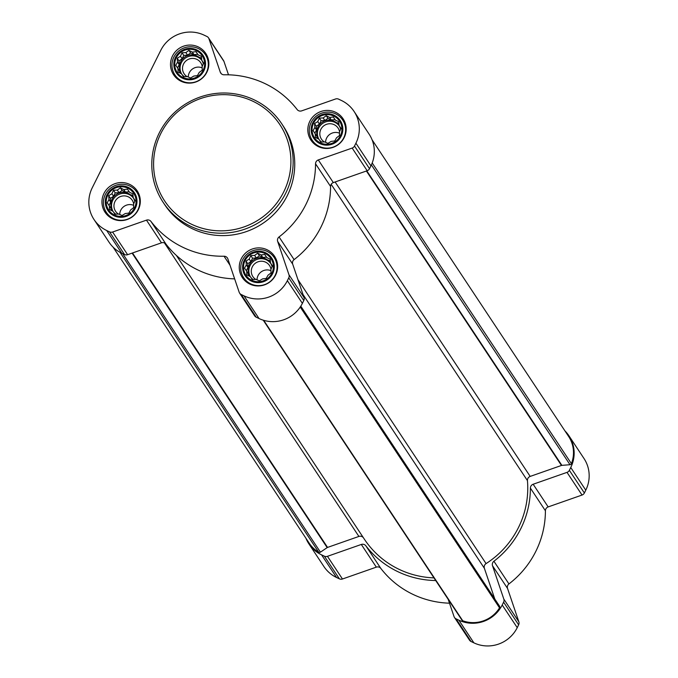 <?xml version="1.0" encoding="UTF-8"?>
<svg xmlns="http://www.w3.org/2000/svg" width="678" height="678" viewBox="0 0 678 678"><rect width="100%" height="100%" fill="white"/><g stroke="black" fill="none" stroke-linecap="round" stroke-linejoin="round"><path stroke-width="1.02" d="M265.123 253.53A15.035 14.73 -33.5 0 0 243.538 268.107A15.035 14.73 -33.5 0 0 266.691 279.124A15.035 14.73 -33.5 0 0 265.123 253.53M261.115 254.92L264.759 254.479L266.92 257.682L270.183 259.14L270.505 262.988L272.48 265.903L270.895 269.403L271.031 272.971L267.996 275.226L266.225 278.438L262.581 278.878L259.36 280.845L256.098 279.395L252.267 279.548L250.292 276.624L246.843 274.887L246.707 271.327L244.546 268.124L246.317 264.903L245.995 261.055L249.216 259.089L250.792 255.589L254.631 255.436L257.665 253.182L261.115 254.92L262.776 257.437L266.522 257.132L264.759 254.479M333.669 116.048A15.035 14.73 -33.5 0 0 312.083 130.617A15.035 14.73 -33.5 0 0 335.237 141.643A15.035 14.73 -33.5 0 0 333.669 116.048M329.661 117.438L333.305 116.997L335.466 120.201L338.729 121.65L339.051 125.506L341.026 128.422L339.441 131.922L339.576 135.49L336.542 137.736L334.771 140.956L331.127 141.397L327.906 143.363L324.643 141.905L320.813 142.066L318.838 139.143L315.389 137.405L315.253 133.837L313.092 130.634L314.863 127.422L314.541 123.574L317.762 121.608L319.346 118.108L323.177 117.947L326.211 115.701L329.661 117.438L331.322 119.947L335.068 119.65L333.305 116.997M196.357 50.706A15.035 14.73 -33.5 0 0 174.763 65.274A15.035 14.73 -33.5 0 0 197.925 76.3A15.035 14.73 -33.5 0 0 196.357 50.706M192.349 52.096L195.993 51.655L198.154 54.859L201.417 56.308L201.739 60.164L203.705 63.079L202.129 66.58L202.264 70.148L199.23 72.393L197.459 75.614L193.815 76.055L190.594 78.021L187.331 76.563L183.492 76.724L181.518 73.8L178.077 72.063L177.941 68.495L175.78 65.291L177.551 62.079L177.229 58.232L180.45 56.266L182.026 52.765L185.865 52.604L188.899 50.358L192.349 52.096L194.01 54.604L197.747 54.308L195.993 51.655M127.811 188.187A15.035 14.73 -33.5 0 0 106.217 202.764A15.035 14.73 -33.5 0 0 129.379 213.782A15.035 14.73 -33.5 0 0 127.811 188.187M123.794 189.577L127.447 189.137L129.608 192.34L132.871 193.798L133.185 197.645L135.159 200.561L133.583 204.061L133.719 207.629L130.684 209.883L128.913 213.095L125.269 213.536L122.04 215.502L118.786 214.053L114.946 214.206L112.972 211.282L109.522 209.544L109.395 205.985L107.234 202.781L108.997 199.561L108.675 195.713L111.904 193.747L113.48 190.247L117.319 190.094L120.353 187.84L123.794 189.577L125.464 192.086L129.201 191.789L127.447 189.137M372.061 139.753L568.613 436.437A30.485 29.849 146.5 0 1 571.41 463.676A1.627 1.593 146.5 0 1 570.003 464.718L561.876 465.362A1.627 1.593 146.5 0 0 561.46 465.455L530.188 476.414A4.068 3.983 146.5 0 0 527.442 480.609A89.42 87.555 146.5 0 1 486.067 563.596A4.068 3.983 146.5 0 0 484.38 568.291L494.804 599.038M499.508 606.14L300.795 306.176L499.5 606.124A1.627 1.593 146.5 0 1 499.525 607.852A30.485 29.849 146.5 0 1 462.727 620.76A1.627 1.593 146.5 0 1 461.964 620.15L263.242 320.186M132.091 253.123L327.177 547.612L320.44 552.163A1.627 1.593 146.5 0 1 318.702 552.223A30.485 29.849 146.5 0 1 309.219 543.197L113.057 247.097M564.944 430.903A32.519 31.841 146.5 0 1 568.952 435.793A32.519 31.841 146.5 0 1 570.749 467.506L569.351 470.32A4.068 3.983 146.5 0 1 567.011 472.371L533.154 484.245A4.068 3.983 146.5 0 0 530.391 488.092A92.055 90.149 146.5 0 1 493.915 561.248A4.068 3.983 146.5 0 0 492.516 565.749L503.83 599.115A4.068 3.983 146.5 0 1 503.61 602.174L502.203 604.988A32.519 31.841 146.5 0 1 458.862 620.175L456.057 618.836A4.068 3.983 146.5 0 1 454.031 616.565L448.2 599.377M568.952 435.793L583.97 458.464A32.519 31.841 146.5 0 1 585.775 490.177L584.368 492.991A4.068 3.983 146.5 0 1 582.038 495.05L548.171 506.915L533.154 484.245M454.472 617.463L469.49 640.142A4.068 3.983 146.5 0 0 471.074 641.515L473.888 642.854A32.519 31.841 146.5 0 0 517.229 627.659L518.628 624.845A4.068 3.983 146.5 0 0 518.848 621.785L507.534 588.419A4.068 3.983 146.5 0 1 508.941 583.928A92.055 90.149 146.5 0 0 545.409 510.763A4.068 3.983 146.5 0 1 548.171 506.915M435.717 580.538A92.055 90.149 146.5 0 1 365.815 545.765A4.068 3.983 146.5 0 0 361.315 544.459L327.449 556.324A4.068 3.983 146.5 0 1 324.364 556.172L321.55 554.833A32.519 31.841 146.5 0 1 308.88 543.849A32.519 31.841 146.5 0 1 305.939 538.247M449.489 603.183A92.055 90.149 146.5 0 1 380.841 568.435L365.815 545.765M308.88 543.849L323.898 566.52A32.519 31.841 146.5 0 0 336.576 577.512L339.381 578.842A4.068 3.983 146.5 0 0 342.466 579.004L376.332 567.139A4.068 3.983 146.5 0 1 380.841 568.435M433.962 577.885A89.42 87.555 146.5 0 1 364.374 539.205L176.382 255.436M164.457 242.927L358.899 536.434A4.068 3.983 146.5 0 1 363.391 537.722M358.899 536.434L327.559 547.417A1.627 1.593 146.5 0 0 327.177 547.612M234.647 278.878A92.055 90.149 146.5 0 1 165.991 244.131A4.068 3.983 146.5 0 0 161.483 242.826L146.465 220.147L112.599 232.02A4.068 3.983 146.5 0 1 109.514 231.859L106.7 230.52A32.519 31.841 146.5 0 1 94.03 219.536A32.519 31.841 146.5 0 1 92.225 187.823L160.771 50.342A32.519 31.841 146.5 0 1 204.112 35.146L206.926 36.485A4.068 3.983 146.5 0 1 208.51 37.858L223.528 60.537A4.068 3.983 146.5 0 1 223.969 61.435L228.511 74.817M354.102 111.48L369.12 134.151A32.519 31.841 146.5 0 1 370.925 165.864L369.518 168.686A4.068 3.983 146.5 0 1 367.188 170.737L333.322 182.602L318.304 159.932L352.17 148.067A4.068 3.983 146.5 0 0 354.501 146.007L355.908 143.194A32.519 31.841 146.5 0 0 354.102 111.48A32.519 31.841 146.5 0 0 341.424 100.488L338.619 99.157A4.068 3.983 146.5 0 0 335.534 98.996L301.668 110.861A4.068 3.983 146.5 0 1 297.159 109.565A92.055 90.149 146.5 0 0 224.096 74.792A4.068 3.983 146.5 0 1 220.265 72.131L208.951 38.765A4.068 3.983 146.5 0 0 208.51 37.858M292.684 264.106L277.666 241.436L288.981 274.802A4.068 3.983 146.5 0 1 288.76 277.861L287.362 280.675A32.519 31.841 146.5 0 1 244.021 295.862L241.207 294.523A4.068 3.983 146.5 0 1 239.622 293.15L254.64 315.829A4.068 3.983 146.5 0 0 256.225 317.202L259.038 318.541A32.519 31.841 146.5 0 0 302.38 303.354L303.786 300.532A4.068 3.983 146.5 0 0 303.998 297.473L292.684 264.106A4.068 3.983 146.5 0 1 294.091 259.615A92.055 90.149 146.5 0 0 330.567 186.458A4.068 3.983 146.5 0 1 333.322 182.602M161.483 242.826L127.617 254.691A4.068 3.983 146.5 0 1 124.54 254.538L121.726 253.199A32.519 31.841 146.5 0 1 109.048 242.207L94.03 219.536M330.567 186.458L315.541 163.779A4.068 3.983 146.5 0 1 318.304 159.932M315.541 163.779A92.055 90.149 146.5 0 1 279.065 236.936A4.068 3.983 146.5 0 0 277.666 241.436M239.622 293.15A4.068 3.983 146.5 0 1 239.181 292.252L227.867 258.886A4.068 3.983 146.5 0 0 224.037 256.225A92.055 90.149 146.5 0 1 150.974 221.452A4.068 3.983 146.5 0 0 146.465 220.147M198.247 46.909A19.306 18.908 -33.5 0 0 173.585 74.758A19.306 18.908 -33.5 0 0 200.12 79.851A19.306 18.908 -33.5 0 0 198.247 46.909M335.568 112.251A19.306 18.908 -33.5 0 0 310.905 140.1A19.306 18.908 -33.5 0 0 337.441 145.194A19.306 18.908 -33.5 0 0 335.568 112.251M267.022 249.733A19.306 18.908 -33.5 0 0 242.351 277.582A19.306 18.908 -33.5 0 0 268.886 282.684A19.306 18.908 -33.5 0 0 267.022 249.733M129.701 184.391A19.306 18.908 -33.5 0 0 105.039 212.239A19.306 18.908 -33.5 0 0 131.574 217.341A19.306 18.908 -33.5 0 0 129.701 184.391M281.768 123.82L283.362 126.227A71.122 69.648 146.5 0 1 276.777 211.197A71.122 69.648 146.5 0 1 192.501 228.825A71.122 69.648 146.5 0 1 164.771 204.79L163.178 202.383A71.122 69.648 -33.5 0 0 260.937 221.164A71.122 69.648 -33.5 0 0 281.768 123.82A71.122 69.648 -33.5 0 0 254.038 99.785A71.122 69.648 -33.5 0 0 169.763 117.413A71.122 69.648 -33.5 0 0 163.178 202.383M252.911 101.251A69.097 67.656 -33.5 0 0 153.711 168.195A69.097 67.656 -33.5 0 0 260.115 218.825A69.097 67.656 -33.5 0 0 252.911 101.251M129.71 185.984A18.289 17.908 -33.5 0 0 106.344 212.367A18.289 17.908 -33.5 0 0 131.481 217.197A18.289 17.908 -33.5 0 0 129.71 185.984M128.21 187.382A15.941 15.611 -33.5 0 0 105.319 202.832A15.941 15.611 -33.5 0 0 129.871 214.519A15.941 15.611 -33.5 0 0 128.21 187.382M198.256 48.502A18.289 17.908 -33.5 0 0 174.89 74.885A18.289 17.908 -33.5 0 0 200.027 79.707A18.289 17.908 -33.5 0 0 198.256 48.502M196.756 49.901A15.941 15.611 -33.5 0 0 173.865 65.351A15.941 15.611 -33.5 0 0 198.417 77.029A15.941 15.611 -33.5 0 0 196.756 49.901M335.568 113.845A18.289 17.908 -33.5 0 0 312.202 140.227A18.289 17.908 -33.5 0 0 337.339 145.058A18.289 17.908 -33.5 0 0 335.568 113.845M334.076 115.243A15.941 15.611 -33.5 0 0 311.185 130.693A15.941 15.611 -33.5 0 0 335.737 142.372A15.941 15.611 -33.5 0 0 334.076 115.243M267.022 251.326A18.289 17.908 -33.5 0 0 243.656 277.709A18.289 17.908 -33.5 0 0 268.793 282.54A18.289 17.908 -33.5 0 0 267.022 251.326M265.522 252.725A15.941 15.611 -33.5 0 0 242.639 268.174A15.941 15.611 -33.5 0 0 267.191 279.861A15.941 15.611 -33.5 0 0 265.522 252.725M129.201 191.789L129.608 192.34M131.269 194.857L133.032 195.696M135.151 200.595L133.185 197.645M111.175 210.383L111.056 208.493L109.395 205.985M109.005 205.409L110.667 202.078L108.997 199.561M110.667 202.078L110.438 198.366L108.675 195.713M110.438 198.366L113.565 196.256L111.904 193.747M113.565 196.256L115.243 192.899L113.48 190.247M115.243 192.899L118.981 192.603L117.319 190.094M118.981 192.603L122.108 190.493L120.353 187.84M122.108 190.493L125.464 192.086M115.828 214.18A12.196 11.941 146.5 0 1 113.319 211.79M112.929 211.265A12.196 11.941 146.5 0 1 128.371 193.476A12.196 11.941 146.5 0 1 134.769 201.442M133.634 205.332A9.992 9.789 -33.5 0 0 119.718 214.477M133.668 203.875A9.992 9.789 -33.5 0 0 116.48 199.307A9.992 9.789 -33.5 0 0 118.438 214.07M133.566 207.748A9.992 9.789 -33.5 0 0 133.693 207.053M133.447 198.12A12.196 11.941 -33.5 0 0 114.896 197.213A12.196 11.941 -33.5 0 0 113.04 211.375M197.747 54.308L198.154 54.859M199.815 57.367L201.578 58.206M203.697 63.113L201.739 60.164M179.721 72.902L179.602 71.012L177.941 68.495M177.551 67.919L179.212 64.588L177.551 62.079M179.212 64.588L178.984 60.884L177.229 58.232M178.984 60.884L182.111 58.774L180.45 56.266M182.111 58.774L183.789 55.418L182.026 52.765M183.789 55.418L187.526 55.121L185.865 52.604M187.526 55.121L190.654 53.011L188.899 50.358M190.654 53.011L194.01 54.604M184.374 76.69A12.196 11.941 146.5 0 1 181.865 74.309M181.475 73.775A12.196 11.941 146.5 0 1 196.917 55.986A12.196 11.941 146.5 0 1 203.324 63.961M202.18 67.851A9.992 9.789 -33.5 0 0 188.264 76.987M202.214 66.385A9.992 9.789 -33.5 0 0 185.026 61.825A9.992 9.789 -33.5 0 0 186.984 76.58M202.112 70.258A9.992 9.789 -33.5 0 0 202.247 69.563M201.993 60.63A12.196 11.941 -33.5 0 0 183.441 59.723A12.196 11.941 -33.5 0 0 181.585 73.894M335.068 119.65L335.466 120.201M337.136 122.71L338.89 123.549M341.009 128.456L339.051 125.506M317.033 138.244L316.923 136.354L315.253 133.837M314.863 133.261L316.524 129.93L314.863 127.422M316.524 129.93L316.304 126.227L314.541 123.574M316.304 126.227L319.423 124.116L317.762 121.608M319.423 124.116L321.101 120.76L319.346 118.108M321.101 120.76L324.847 120.464L323.177 117.947M324.847 120.464L327.974 118.353L326.211 115.701M327.974 118.353L331.322 119.947M321.686 142.033A12.196 11.941 146.5 0 1 319.177 139.651M318.787 139.117A12.196 11.941 146.5 0 1 334.229 121.328A12.196 11.941 146.5 0 1 340.636 129.303M339.5 133.193A9.992 9.789 -33.5 0 0 325.584 142.329M339.534 131.735A9.992 9.789 -33.5 0 0 322.338 127.167A9.992 9.789 -33.5 0 0 324.304 141.922M339.424 135.6A9.992 9.789 -33.5 0 0 339.559 134.914M339.314 125.972A12.196 11.941 -33.5 0 0 320.753 125.066A12.196 11.941 -33.5 0 0 318.897 139.236M266.522 257.132L266.92 257.682M268.59 260.199L270.344 261.038M272.463 265.937L270.505 262.988M248.487 275.726L248.377 273.836L246.707 271.327M246.317 270.751L247.979 267.42L246.317 264.903M247.979 267.42L247.75 263.708L245.995 261.055M247.75 263.708L250.877 261.598L249.216 259.089M250.877 261.598L252.555 258.242L250.792 255.589M252.555 258.242L256.292 257.945L254.631 255.436M256.292 257.945L259.42 255.835L257.665 253.182M259.42 255.835L262.776 257.437M253.14 279.522A12.196 11.941 146.5 0 1 250.631 277.132M250.241 276.607A12.196 11.941 146.5 0 1 265.683 258.818A12.196 11.941 146.5 0 1 272.09 266.785M270.954 270.675A9.992 9.789 -33.5 0 0 257.03 279.819M270.988 269.217A9.992 9.789 -33.5 0 0 253.792 264.657A9.992 9.789 -33.5 0 0 255.759 279.412M270.878 273.09A9.992 9.789 -33.5 0 0 271.014 272.395M270.759 263.462A12.196 11.941 -33.5 0 0 252.208 262.555A12.196 11.941 -33.5 0 0 250.351 276.717M372.197 162.974L571.41 463.676M263.7 320.321L462.727 620.76M300.235 307.024L499.525 607.852M120.031 252.326L318.702 552.223M585.775 490.177L570.749 467.506M584.368 492.991L569.351 470.32M582.038 495.05L567.011 472.371M545.409 510.763L530.391 488.092M508.941 583.928L493.915 561.248M507.534 588.419L492.516 565.749M518.848 621.785L503.83 599.115M518.628 624.845L503.61 602.174M517.229 627.659L502.203 604.988M473.888 642.854L458.862 620.175M471.074 641.515L456.057 618.836M376.332 567.139L361.315 544.459M342.466 579.004L327.449 556.324M339.381 578.842L324.364 556.172M336.576 577.512L321.55 554.833M371.383 164.907L570.003 464.718M366.79 170.881L561.876 465.362M366.408 171.009L561.46 465.455M335.127 181.975L530.188 476.414M331.169 184.331L527.442 480.609M297.956 279.65L486.067 563.596M302.99 294.481L484.38 568.291M132.498 252.979L327.559 547.417M122.693 253.657L320.44 552.163M223.969 61.435L208.951 38.765M221.367 73.792L220.265 72.131M370.925 165.864L355.908 143.194M369.518 168.686L354.501 146.007M367.188 170.737L352.17 148.067M294.091 259.615L279.065 236.936M303.998 297.473L288.981 274.802M303.786 300.532L288.76 277.861M302.38 303.354L287.362 280.675M259.038 318.541L244.021 295.862M256.225 317.202L241.207 294.523M230.037 265.276L224.037 256.225M165.991 244.131L150.974 221.452M127.617 254.691L112.599 232.02M124.54 254.538L109.514 231.859M121.726 253.199L106.7 230.52M139.727 196.518L136.837 192.162M109.226 216.723L106.344 212.367M208.273 59.037L205.383 54.681M177.78 79.241L174.89 74.885M345.585 124.379L342.695 120.023M315.092 144.583L312.202 140.227M277.039 261.869L274.149 257.504M246.546 282.065L243.656 277.709"/></g></svg>
